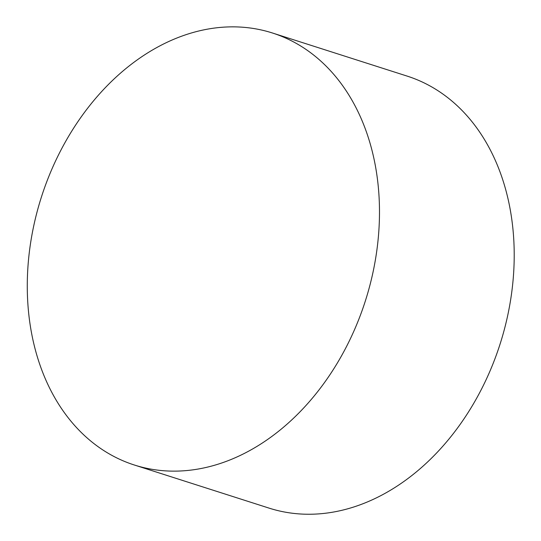 <?xml version="1.0" encoding="UTF-8"?>
<svg xmlns="http://www.w3.org/2000/svg" width="541" height="541" viewBox="0 0 541 541"><rect width="100%" height="100%" fill="white"/><g stroke="black" fill="none" stroke-linecap="round" stroke-linejoin="round"><path stroke-width="0.81" d="M358.757 319.467A226.774 170.104 107.7 0 1 134.269 464.983A226.774 170.104 107.7 0 1 41.373 197.154A226.774 170.104 107.7 0 1 272.502 33.015A226.774 170.104 107.7 0 1 358.757 319.467M272.502 33.015L407.231 76.125A226.774 170.104 107.7 0 1 493.48 362.585A226.774 170.104 107.7 0 1 268.992 508.094L134.269 464.983"/></g></svg>

